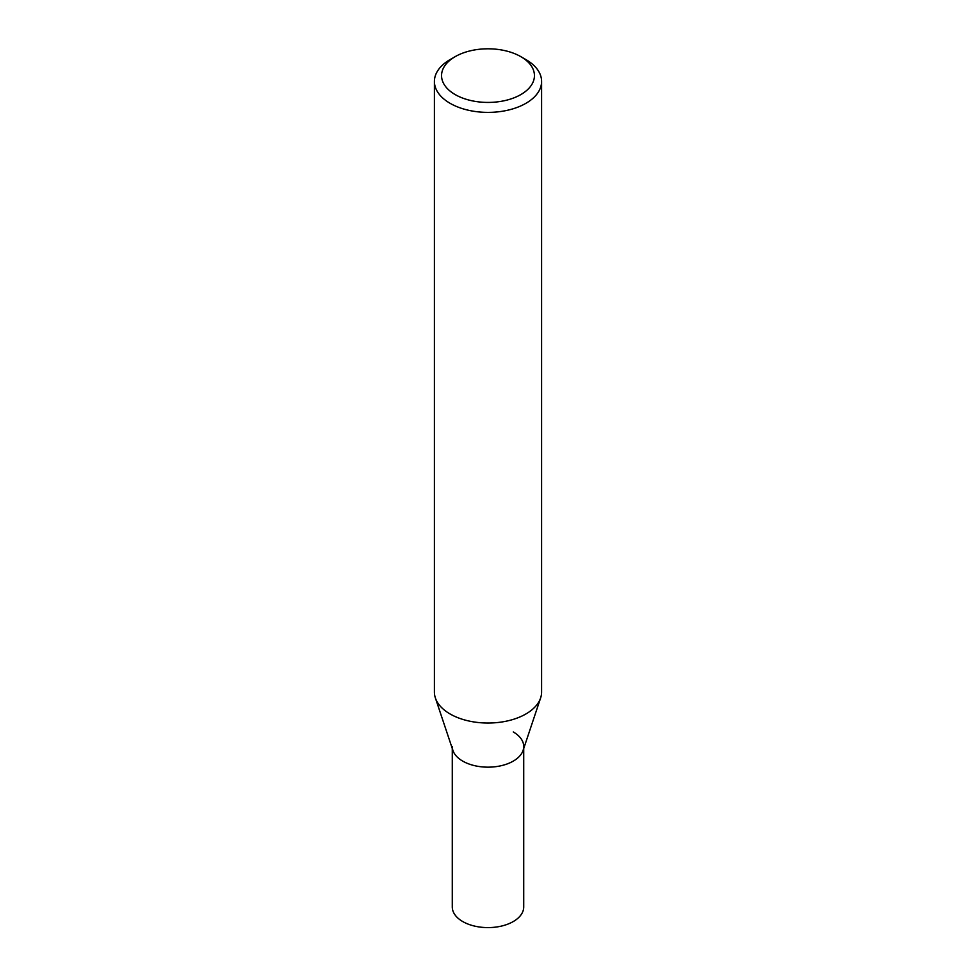 <?xml version="1.0" encoding="UTF-8"?>
<svg xmlns="http://www.w3.org/2000/svg" width="976" height="976" viewBox="0 0 976 976"><rect width="100%" height="100%" fill="white"/><g stroke="black" fill="none" stroke-linecap="round" stroke-linejoin="round"><path stroke-width="1.46" d="M525.893 59.573L520.842 56.657A46.445 26.816 180 0 1 520.842 94.574A46.445 26.816 180 0 1 455.158 94.574A46.445 26.816 180 0 1 455.158 56.657A46.445 26.816 180 0 1 520.842 56.657L525.893 59.573A53.595 30.939 0 0 1 541.595 81.447L541.595 692.106A53.595 30.939 180 0 1 540.619 697.962A53.595 30.939 180 0 1 503.701 721.679A53.595 30.939 180 0 1 450.107 713.981A53.595 30.939 180 0 1 435.381 697.962A53.595 30.939 180 0 1 434.405 692.106L434.405 81.447A53.595 30.939 0 0 0 450.107 103.322A53.595 30.939 0 0 0 508.508 110.032A53.595 30.939 0 0 0 541.595 81.447M455.158 56.657L450.107 59.573A53.595 30.939 0 0 0 434.405 81.447M435.381 697.962L452.925 750.446A35.722 20.63 0 0 0 462.734 761.121A35.722 20.63 0 0 0 498.468 766.258A35.722 20.63 0 0 0 523.075 750.446L540.619 697.962M452.278 746.53A35.722 20.63 0 0 0 462.734 761.121A35.722 20.63 0 0 0 501.676 765.587A35.722 20.63 0 0 0 523.722 746.53A35.722 20.63 0 0 0 513.266 731.951M452.278 748.507L452.278 906.972A35.722 20.63 0 0 0 462.734 921.551A35.722 20.63 0 0 0 501.676 926.029A35.722 20.63 0 0 0 523.722 906.972L523.722 748.507"/></g></svg>
